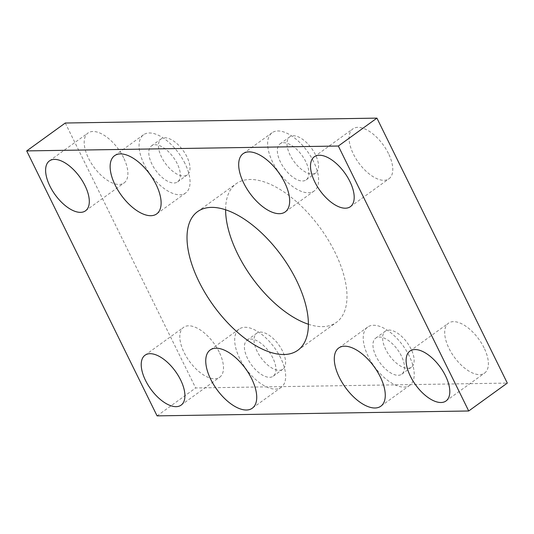 <?xml version="1.0" encoding="UTF-8"?>
<svg xmlns="http://www.w3.org/2000/svg" width="534" height="534" viewBox="0 0 534 534"><rect width="100%" height="100%" fill="white"/><g stroke="black" fill="none" stroke-linecap="round" stroke-linejoin="round"><path stroke-width="0.4" stroke-dasharray="2.67 2" d="M185.018 163.558A35.932 17.729 -125.9 0 0 143.519 134.762A35.932 17.729 -125.9 0 0 144.113 164.198A35.932 17.729 -125.9 0 0 185.618 192.994A35.932 17.729 -125.9 0 0 185.018 163.558M280.63 357.867A35.932 17.729 -125.9 0 0 239.125 329.071A35.932 17.729 -125.9 0 0 239.726 358.508A35.932 17.729 -125.9 0 0 281.231 387.304A35.932 17.729 -125.9 0 0 280.63 357.867M409.178 355.851A35.932 17.729 -125.9 0 0 367.672 327.055A35.932 17.729 -125.9 0 0 368.273 356.492A35.932 17.729 -125.9 0 0 409.778 385.288A35.932 17.729 -125.9 0 0 409.178 355.851M313.565 161.548A35.932 17.729 -125.9 0 0 272.066 132.752A35.932 17.729 -125.9 0 0 272.667 162.189A35.932 17.729 -125.9 0 0 314.166 190.985A35.932 17.729 -125.9 0 0 313.565 161.548M308.392 324.245A85.547 42.219 -125.9 0 0 336.413 322.376A85.547 42.219 -125.9 0 0 334.985 252.288A85.547 42.219 -125.9 0 0 236.175 183.729A85.547 42.219 -125.9 0 0 225.608 209.755M123.574 157.697A30.798 15.199 -125.9 0 0 88.003 133.013A30.798 15.199 -125.9 0 0 88.517 158.244A30.798 15.199 -125.9 0 0 124.088 182.928A30.798 15.199 -125.9 0 0 123.574 157.697M219.18 352.006A30.798 15.199 -125.9 0 0 183.609 327.322A30.798 15.199 -125.9 0 0 184.123 352.553A30.798 15.199 -125.9 0 0 219.701 377.231A30.798 15.199 -125.9 0 0 219.18 352.006M484.071 347.854A30.798 15.199 -125.9 0 0 448.5 323.17A30.798 15.199 -125.9 0 0 449.014 348.402A30.798 15.199 -125.9 0 0 484.585 373.086A30.798 15.199 -125.9 0 0 484.071 347.854M388.465 153.552A30.798 15.199 -125.9 0 0 352.887 128.868A30.798 15.199 -125.9 0 0 353.401 154.099A30.798 15.199 -125.9 0 0 388.979 178.777A30.798 15.199 -125.9 0 0 388.465 153.552M315.427 154.693A22.241 10.974 -125.9 0 0 289.735 136.864A22.241 10.974 -125.9 0 0 290.102 155.087A22.241 10.974 -125.9 0 0 315.794 172.916A22.241 10.974 -125.9 0 0 315.427 154.693M305.775 161.668A22.241 10.974 -125.9 0 0 280.083 143.84A22.241 10.974 -125.9 0 0 280.457 162.062A22.241 10.974 -125.9 0 0 306.149 179.891A22.241 10.974 -125.9 0 0 305.775 161.668M411.033 348.996A22.241 10.974 -125.9 0 0 385.341 331.173A22.241 10.974 -125.9 0 0 385.715 349.396A22.241 10.974 -125.9 0 0 411.407 367.218A22.241 10.974 -125.9 0 0 411.033 348.996M401.388 355.971A22.241 10.974 -125.9 0 0 375.696 338.149A22.241 10.974 -125.9 0 0 376.069 356.372A22.241 10.974 -125.9 0 0 401.755 374.194A22.241 10.974 -125.9 0 0 401.388 355.971M282.486 351.012A22.241 10.974 -125.9 0 0 256.794 333.183A22.241 10.974 -125.9 0 0 257.161 351.405A22.241 10.974 -125.9 0 0 282.853 369.234A22.241 10.974 -125.9 0 0 282.486 351.012M272.841 357.987A22.241 10.974 -125.9 0 0 247.149 340.158A22.241 10.974 -125.9 0 0 247.516 358.381A22.241 10.974 -125.9 0 0 273.208 376.21A22.241 10.974 -125.9 0 0 272.841 357.987M186.873 156.709A22.241 10.974 -125.9 0 0 161.181 138.88A22.241 10.974 -125.9 0 0 161.555 157.103A22.241 10.974 -125.9 0 0 187.247 174.932A22.241 10.974 -125.9 0 0 186.873 156.709M177.228 163.684A22.241 10.974 -125.9 0 0 151.536 145.855A22.241 10.974 -125.9 0 0 151.91 164.078A22.241 10.974 -125.9 0 0 177.602 181.9A22.241 10.974 -125.9 0 0 177.228 163.684M65.288 123.014L195.664 387.971L507.3 383.092M157.076 415.873L195.664 387.971M143.519 134.762L114.576 155.688M239.125 329.071L210.182 349.99M367.672 327.055L338.736 347.981M272.066 132.752L243.124 153.672M197.587 211.624L236.175 183.729M49.415 160.914L88.003 133.013M145.021 355.223L183.609 327.322M409.912 351.072L448.5 323.17M314.299 156.769L352.887 128.868M280.083 143.84L289.735 136.864M375.696 338.149L385.341 331.173M247.149 340.158L256.794 333.183M151.536 145.855L161.181 138.88M177.602 181.9L187.247 174.932M273.208 376.21L282.853 369.234M401.755 374.194L411.407 367.218M306.149 179.891L315.794 172.916M350.391 206.678L388.979 178.777M445.997 400.987L484.585 373.086M181.113 405.132L219.701 377.231M85.5 210.83L124.088 182.928M297.825 350.271L336.413 322.376M314.166 190.985L285.229 211.905M409.778 385.288L380.835 406.214M281.231 387.304L252.288 408.223M185.618 192.994L156.676 213.92"/><path stroke-width="0.8" d="M156.075 184.484A35.932 17.729 -125.9 0 0 114.576 155.688A35.932 17.729 -125.9 0 0 115.177 185.124A35.932 17.729 -125.9 0 0 156.676 213.92A35.932 17.729 -125.9 0 0 156.075 184.484M251.688 378.786A35.932 17.729 -125.9 0 0 210.182 349.99A35.932 17.729 -125.9 0 0 210.783 379.427A35.932 17.729 -125.9 0 0 252.288 408.223A35.932 17.729 -125.9 0 0 251.688 378.786M380.235 376.777A35.932 17.729 -125.9 0 0 338.736 347.981A35.932 17.729 -125.9 0 0 339.337 377.418A35.932 17.729 -125.9 0 0 380.835 406.214A35.932 17.729 -125.9 0 0 380.235 376.777M284.629 182.468A35.932 17.729 -125.9 0 0 243.124 153.672A35.932 17.729 -125.9 0 0 243.724 183.109A35.932 17.729 -125.9 0 0 285.229 211.905A35.932 17.729 -125.9 0 0 284.629 182.468M225.608 209.755A85.547 42.219 -125.9 0 0 237.603 253.81A85.547 42.219 -125.9 0 0 308.392 324.245M296.397 280.19A85.547 42.219 -125.9 0 0 197.587 211.624A85.547 42.219 -125.9 0 0 199.015 281.712A85.547 42.219 -125.9 0 0 297.825 350.271A85.547 42.219 -125.9 0 0 296.397 280.19M84.986 185.598A30.798 15.199 -125.9 0 0 49.415 160.914A30.798 15.199 -125.9 0 0 49.929 186.146A30.798 15.199 -125.9 0 0 85.5 210.83A30.798 15.199 -125.9 0 0 84.986 185.598M180.599 379.901A30.798 15.199 -125.9 0 0 145.021 355.223A30.798 15.199 -125.9 0 0 145.535 380.448A30.798 15.199 -125.9 0 0 181.113 405.132A30.798 15.199 -125.9 0 0 180.599 379.901M445.483 375.756A30.798 15.199 -125.9 0 0 409.912 351.072A30.798 15.199 -125.9 0 0 410.426 376.303A30.798 15.199 -125.9 0 0 445.997 400.987A30.798 15.199 -125.9 0 0 445.483 375.756M349.877 181.447A30.798 15.199 -125.9 0 0 314.299 156.769A30.798 15.199 -125.9 0 0 314.82 181.994A30.798 15.199 -125.9 0 0 350.391 206.678A30.798 15.199 -125.9 0 0 349.877 181.447M338.336 146.029L26.7 150.908L157.076 415.873L468.712 410.986L338.336 146.029L376.924 118.127L65.288 123.014L26.7 150.908M468.712 410.986L507.3 383.092L376.924 118.127"/></g></svg>
